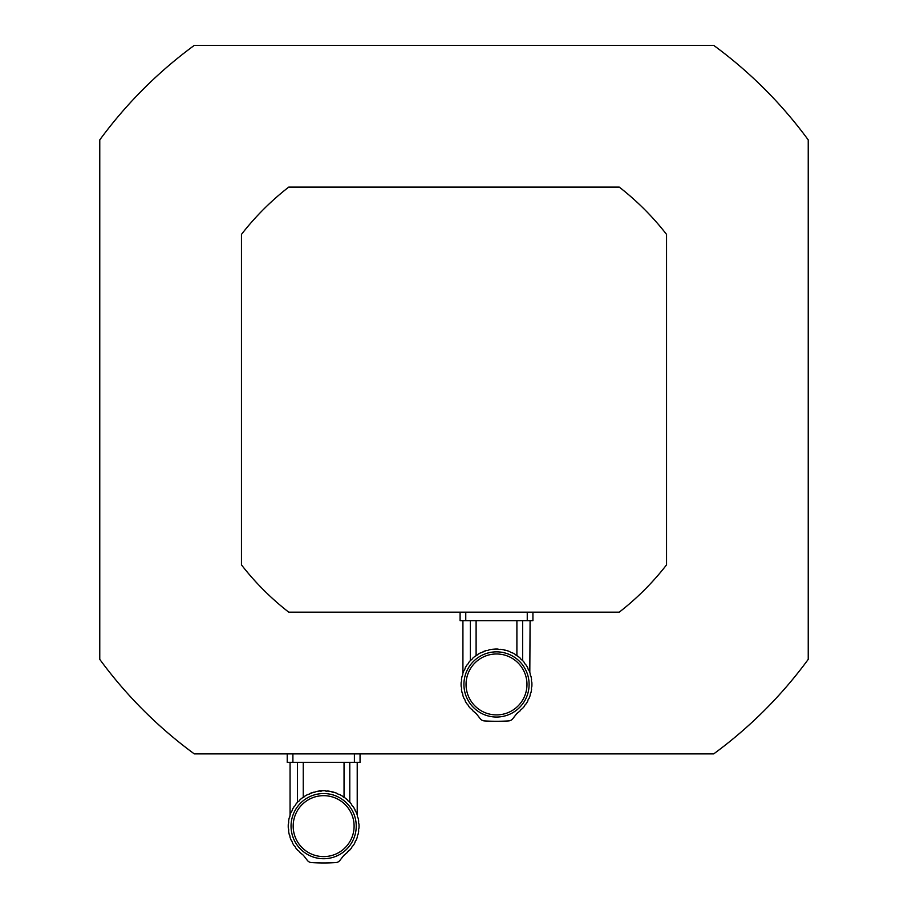 <?xml version="1.0" encoding="UTF-8"?>
<svg xmlns="http://www.w3.org/2000/svg" width="908" height="908" viewBox="0 0 908 908"><rect width="100%" height="100%" fill="white"/><g stroke="black" fill="none" stroke-linecap="round" stroke-linejoin="round"><path stroke-width="1.36" d="M296.292 803.648L295.758 804.318A35.401 35.401 0 0 1 297.858 801.878L296.292 803.648M295.758 804.318A4.824 4.824 0 0 1 294.033 806.724L292.399 809.482L294.033 806.724A35.401 35.401 0 0 0 292.399 809.482A4.824 4.824 0 0 1 291.116 812.161A35.401 35.401 0 0 0 289.981 815.168A4.824 4.824 0 0 1 289.175 818.017A35.401 35.401 0 0 0 288.585 821.184A4.824 4.824 0 0 1 288.29 824.124A35.401 35.401 0 0 0 288.29 828.141A4.824 4.824 0 0 1 288.585 831.092A35.401 35.401 0 0 0 289.175 834.248A4.824 4.824 0 0 1 289.981 837.108A35.401 35.401 0 0 0 291.116 840.116A4.824 4.824 0 0 1 292.399 842.783A35.401 35.401 0 0 0 294.033 845.552A4.824 4.824 0 0 1 295.758 847.959A35.401 35.401 0 0 0 297.858 850.399L296.292 848.628L297.858 850.399A4.824 4.824 0 0 1 299.969 852.464L302.341 854.417A35.401 35.401 0 0 1 299.969 852.464M349.784 762.368L349.784 802.263L350.987 803.648L349.432 801.878A35.401 35.401 0 0 1 351.521 804.318A4.824 4.824 0 0 0 353.246 806.724L354.892 809.482L353.246 806.724A35.401 35.401 0 0 1 354.892 809.482A4.824 4.824 0 0 0 356.174 812.161C357.548 815.702 357.548 815.702 356.174 812.161C357.548 815.702 357.548 815.702 356.174 812.161L355.505 811.264M350.511 803.081L349.784 802.263M347.31 799.8A35.401 35.401 0 0 0 344.824 797.769L347.31 799.8A4.824 4.824 0 0 0 349.432 801.878M339.626 794.545L340.943 795.249M335.79 792.877L333.849 792.23A35.401 35.401 0 0 1 336.879 793.297A4.824 4.824 0 0 0 339.581 794.523A35.401 35.401 0 0 1 342.373 796.089L341.238 795.419M316.676 791.424L317.698 791.231M318.016 791.186L316.313 791.504A35.401 35.401 0 0 1 319.48 790.981L322.442 790.755A35.401 35.401 0 0 1 324.848 790.755L322.442 790.755A4.824 4.824 0 0 1 319.48 790.981M297.858 801.878A4.824 4.824 0 0 0 299.969 799.8A35.401 35.401 0 0 1 302.455 797.769A4.824 4.824 0 0 0 304.906 796.089L307.71 794.523L304.906 796.089A35.401 35.401 0 0 1 307.71 794.523A4.824 4.824 0 0 0 310.411 793.297A35.401 35.401 0 0 1 313.442 792.23L309.129 794.137M297.495 802.263L297.495 762.368M302.341 854.417A8.501 8.501 0 0 1 303.93 855.983L307.381 860.421A5.664 5.664 0 0 0 311.512 862.6A198.341 198.341 0 0 0 335.767 862.6A5.664 5.664 0 0 0 339.898 860.421L343.349 855.983A8.501 8.501 0 0 1 344.949 854.417A35.401 35.401 0 0 0 347.31 852.464L347.242 852.521M350.987 848.628L349.432 850.399L350.987 848.628M347.31 852.464A4.824 4.824 0 0 1 349.432 850.399A35.401 35.401 0 0 0 351.521 847.959A4.824 4.824 0 0 1 353.246 845.552A35.401 35.401 0 0 0 354.892 842.783A4.824 4.824 0 0 1 356.174 840.116A35.401 35.401 0 0 0 357.309 837.108A4.824 4.824 0 0 1 358.104 834.248A35.401 35.401 0 0 0 358.694 831.092A4.824 4.824 0 0 1 358.989 828.141A35.401 35.401 0 0 0 358.989 824.124A4.824 4.824 0 0 1 358.694 821.184A35.401 35.401 0 0 0 358.104 818.017A4.824 4.824 0 0 1 357.309 815.168A35.401 35.401 0 0 0 356.174 812.161M344.824 797.769A4.824 4.824 0 0 1 342.373 796.089M340.852 795.192L339.581 794.523M333.849 792.23A4.824 4.824 0 0 1 330.977 791.504L333.849 792.23M329.252 791.174L327.799 790.981A35.401 35.401 0 0 1 330.977 791.504L329.683 791.254M327.799 790.981A4.824 4.824 0 0 1 324.848 790.755L326.312 791.095M316.313 791.504A4.824 4.824 0 0 1 313.442 792.23M343.905 855.347L344.949 854.417M323.645 795.669A30.463 30.463 0 0 0 297.256 841.364A30.463 30.463 0 0 0 350.023 841.364A30.463 30.463 0 0 0 323.645 795.669M323.645 793.547A32.586 32.586 0 0 1 351.861 842.431A32.586 32.586 0 0 1 295.418 842.431A32.586 32.586 0 0 1 323.645 793.547M303.249 762.368L303.249 797.462M344.041 797.462L344.041 762.368M292.898 753.867L292.898 762.368L287.223 762.368L287.223 753.867M292.898 762.368L354.392 762.368L354.392 753.867M360.056 753.867L360.056 762.368L354.392 762.368M469.164 661.955L468.63 662.624A35.401 35.401 0 0 1 470.719 660.184L469.164 661.955M468.63 662.624A4.824 4.824 0 0 1 466.894 665.031L465.259 667.789L466.894 665.031A35.401 35.401 0 0 0 465.259 667.789A4.824 4.824 0 0 1 463.977 670.467A35.401 35.401 0 0 0 462.842 673.475A4.824 4.824 0 0 1 462.047 676.324A35.401 35.401 0 0 0 461.457 679.49A4.824 4.824 0 0 1 461.162 682.43A35.401 35.401 0 0 0 461.162 686.448A4.824 4.824 0 0 1 461.457 689.399A35.401 35.401 0 0 0 462.047 692.554A4.824 4.824 0 0 1 462.842 695.415A35.401 35.401 0 0 0 463.977 698.422A4.824 4.824 0 0 1 465.259 701.09A35.401 35.401 0 0 0 466.894 703.859A4.824 4.824 0 0 1 468.63 706.265A35.401 35.401 0 0 0 470.719 708.705L469.164 706.935L470.719 708.705A4.824 4.824 0 0 1 472.841 710.771L475.202 712.723A35.401 35.401 0 0 1 472.841 710.771M522.656 620.675L522.656 660.57L523.859 661.955L522.293 660.184A35.401 35.401 0 0 1 524.393 662.624A4.824 4.824 0 0 0 526.118 665.031L527.752 667.789L526.118 665.031A35.401 35.401 0 0 1 527.752 667.789A4.824 4.824 0 0 0 529.035 670.467C530.42 674.008 530.42 674.008 529.035 670.467A35.401 35.401 0 0 1 530.17 673.475A4.824 4.824 0 0 0 530.976 676.324A35.401 35.401 0 0 1 531.566 679.49A4.824 4.824 0 0 0 531.861 682.43A35.401 35.401 0 0 1 531.861 686.448A4.824 4.824 0 0 0 531.566 689.399A35.401 35.401 0 0 1 530.976 692.554A4.824 4.824 0 0 0 530.17 695.415A35.401 35.401 0 0 1 529.035 698.422A4.824 4.824 0 0 0 527.752 701.09A35.401 35.401 0 0 1 526.118 703.859A4.824 4.824 0 0 0 524.393 706.265A35.401 35.401 0 0 1 522.293 708.705L523.859 706.935L522.293 708.705A4.824 4.824 0 0 0 520.182 710.771L520.114 710.828M523.371 661.387L522.656 660.57M529.807 672.408L530.09 620.675M521.158 659.39L520.363 658.425M520.182 658.107A35.401 35.401 0 0 0 517.696 656.075L520.182 658.107A4.824 4.824 0 0 0 522.293 660.184M512.487 652.852L513.814 653.556M508.662 651.184L506.709 650.537A35.401 35.401 0 0 1 509.74 651.604A4.824 4.824 0 0 0 512.441 652.829A35.401 35.401 0 0 1 515.245 654.396L514.11 653.726M503.327 649.697L506.709 650.537A4.824 4.824 0 0 1 503.838 649.81L502.544 649.56M470.719 660.184A4.824 4.824 0 0 0 472.841 658.107A35.401 35.401 0 0 1 475.327 656.075A4.824 4.824 0 0 0 477.767 654.396L480.57 652.829L477.767 654.396A35.401 35.401 0 0 1 480.57 652.829A4.824 4.824 0 0 0 483.272 651.604A35.401 35.401 0 0 1 486.302 650.537L481.989 652.443M470.367 660.57L470.367 620.675M502.113 649.481L500.671 649.288A4.824 4.824 0 0 1 497.709 649.061L495.303 649.061A35.401 35.401 0 0 1 497.709 649.061L499.173 649.402M486.302 650.537A4.824 4.824 0 0 0 489.174 649.81A35.401 35.401 0 0 1 492.352 649.288L495.303 649.061A4.824 4.824 0 0 1 492.352 649.288M517.696 656.075A4.824 4.824 0 0 1 515.245 654.396M513.724 653.499L512.441 652.829M500.671 649.288A35.401 35.401 0 0 1 503.838 649.81M475.202 712.723A8.501 8.501 0 0 1 476.791 714.29L480.253 718.727A5.664 5.664 0 0 0 484.373 720.907A198.341 198.341 0 0 0 508.639 720.907A5.664 5.664 0 0 0 512.77 718.727L516.221 714.29A8.501 8.501 0 0 1 517.81 712.723L516.765 713.654M520.182 710.771A35.401 35.401 0 0 1 517.81 712.723M496.506 653.976A30.463 30.463 0 0 0 470.128 699.671A30.463 30.463 0 0 0 522.894 699.671A30.463 30.463 0 0 0 496.506 653.976M496.506 651.853A32.586 32.586 0 0 1 524.733 700.738A32.586 32.586 0 0 1 468.29 700.738A32.586 32.586 0 0 1 496.506 651.853M476.11 620.675L476.11 655.769M516.902 655.769L516.902 620.675M465.759 612.174L465.759 620.675L460.095 620.675L460.095 612.174M465.759 620.675L527.253 620.675L527.253 612.174M532.928 612.174L532.928 620.675L527.253 620.675M288.755 187.093L619.245 187.093A269.222 269.222 0 0 1 666.54 234.389L666.54 564.878A269.222 269.222 0 0 1 619.245 612.174L288.755 612.174A269.222 269.222 0 0 1 241.46 564.878L241.46 234.389A269.222 269.222 0 0 1 288.755 187.093M99.767 139.9L99.767 659.367A439.245 439.245 0 0 0 194.267 753.867L713.733 753.867A439.245 439.245 0 0 0 808.234 659.367L808.234 139.9A439.245 439.245 0 0 0 713.733 45.4L194.267 45.4A439.245 439.245 0 0 0 99.767 139.9M290.061 762.368L290.061 814.919M357.219 762.368L357.219 814.919M462.921 620.675L462.921 673.225"/></g></svg>
